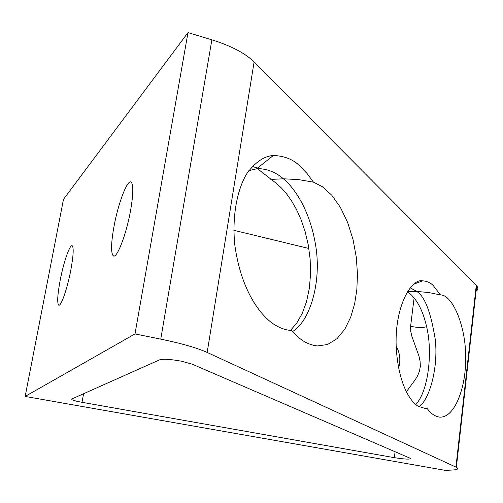 <?xml version="1.0" encoding="UTF-8"?>
<svg xmlns="http://www.w3.org/2000/svg" width="503" height="503" viewBox="0 0 503 503"><rect width="100%" height="100%" fill="white"/><g stroke="black" fill="none" stroke-linecap="round" stroke-linejoin="round"><path stroke-width="0.75" d="M476.655 285.792L456.359 467.312C459.082 468.796 457.755 469.695 452.379 470.016L445.425 470.399L25.15 396.427L63.491 199.32L187.996 32.601L211.87 39.825C231.154 45.861 245.231 53.23 254.109 61.938L476.655 285.792C478.535 288.037 478.171 289.986 475.568 291.646M456.359 467.312L455.932 467.105L476.266 285.377M254.109 61.938L207.167 352.446C197.025 347.862 181.552 343.417 160.746 339.129L211.87 39.825M406.317 391.824L415.019 380.061L417.553 375.854L419.464 371.252L420.351 366.228L420.08 361.085L418.936 356.011L411.932 336.507L410.762 331.477L410.593 326.346C418.37 327.811 423.689 327.887 426.563 326.579M407.248 291.809L410.121 293.821C417.389 300.247 422.778 310.735 426.274 325.296L426.412 325.9C432.85 351.081 428.543 388.542 417.308 402.702L415.874 404.569M410.234 458.277L410.461 458.384C410.605 459.547 405.242 459.314 394.365 457.68L82.02 402.306C76.84 401.363 73.463 400.489 71.885 399.678L71.678 399.03L159.703 359.802C163.437 358.802 170.674 359.268 181.413 361.192L192.064 364.122L410.234 458.277M418.571 406.424L424.752 408.329L427.034 408.241C430.625 413.466 434.806 416.434 439.584 417.132C455.033 418.226 465.866 386.405 465.571 360.079C466.815 329.1 453.14 294.701 440.471 294.94L433.121 285.402C430.31 282.636 426.808 281.12 422.608 280.844C411.9 278.19 394.811 305.082 396.157 345.775C398.036 384.99 411.391 403.079 418.571 406.424M407.449 291.489L416.673 291.426C424.677 296.116 430.901 312.262 435.334 339.858C438.283 368.366 429.556 399.055 419.181 406.751M276.543 325.85C281.686 328.729 286.76 330.276 291.753 330.484C299.178 339.588 307.679 344.75 317.248 345.97L327.547 344.536L336.972 338.708L344.838 329.157L350.754 317.028L354.678 303.592L356.822 289.803L357.476 274.424L356.325 257.385L353.068 239.635L347.642 222.471L340.336 207.267L331.716 195.164L322.511 186.783L313.432 182.149L307.17 173.61L300.316 166.474C293.557 159.539 284.56 155.88 273.324 155.49C264.314 156.075 255.606 161.928 247.199 173.051C236.737 189.637 231.795 218.239 234.939 245.973C242.069 295.676 264.289 319.43 276.543 325.85M257.523 168.763L276.707 183.639L281.46 188.021L286.421 193.649L291.457 200.71L296.418 209.349L301.064 219.635L305.114 231.537L308.245 244.848L310.15 259.164L310.565 273.896L309.345 288.338L306.497 301.756L302.196 313.495L296.732 323.115L290.476 330.402M270.815 179.42L283.371 178.791C294.406 187.896 309.936 209.814 315.746 245.98C321.738 282.491 309.823 321.279 292.62 331.496M396.163 345.938C400.017 353.075 400.828 360.444 398.596 368.045M113.885 227.035C118.104 203.218 127.856 177.855 131.39 182.388C133.509 185.475 133.245 194.812 130.585 210.399C126.316 234.813 116.533 259.755 113.137 255.694C110.842 252.594 111.088 243.043 113.885 227.035M60.108 280.636C63.541 262.34 70.036 243.559 72.294 245.86C73.84 247.973 73.363 256.002 70.848 269.935C67.377 288.603 60.838 307.226 58.656 305.088C57.034 302.907 57.518 294.758 60.108 280.636M252.431 166.267L254.298 167.09M308.867 248.476L233.838 230.292M25.15 396.427L134.993 333.929L160.746 339.129M187.996 32.601L134.993 333.929M207.167 352.446L455.932 467.105M313.432 182.149L298.619 179.602L283.371 178.791C276.606 172.881 269.03 169.536 260.629 168.763L256.587 168.826L248.872 170.618M440.471 294.94L428.738 292.52L416.673 291.426L410.184 287.741M410.593 326.346L414.107 297.877M415.899 283.396L415.981 282.717M394.365 457.68L395.1 451.744M83.599 393.717L82.02 402.306M72.036 398.873L71.885 399.678M317.255 345.97L310.703 344.593M439.584 417.132L437.39 416.704M257.655 167.977L252.192 166.531M58.656 305.088L59.077 305.17M113.137 255.694L114.238 255.945M273.324 155.49L256.587 168.826M422.608 280.844L413.799 284.195"/></g></svg>
